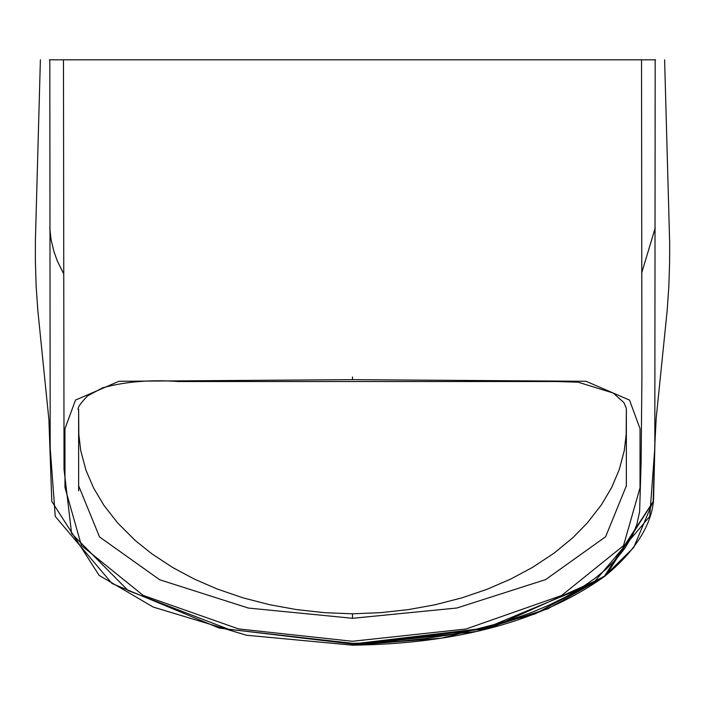 <?xml version="1.0" encoding="UTF-8"?>
<svg xmlns="http://www.w3.org/2000/svg" width="705" height="705" viewBox="0 0 705 705"><rect width="100%" height="100%" fill="white"/><g stroke="black" fill="none" stroke-linecap="round" stroke-linejoin="round"><path stroke-width="1.06" d="M352.5 379.669L118.978 381.282L75.488 400.087L64.966 428.693L64.975 487.508L81.428 545.538L143.177 595.39L238.598 628.93L352.385 641.277L466.023 629.01L561.665 595.469L623.502 545.635L640.025 487.816L640.034 428.711L629.53 400.105L586.031 381.282L352.5 379.669L352.5 376.972M626.375 410.319L626.366 485.78L605.63 536.743L545.6 579.616L456.858 608.01L352.667 618.303L248.371 608.054L159.691 579.757L99.546 536.954L78.634 485.815L78.625 410.16C76.792 408.671 79.788 403.912 87.605 395.884L102.701 387.776C125.411 381.608 150.606 379.528 178.277 381.528L556.192 381.528L578.118 382.198L613.244 393.046L623.899 402.581L626.207 407.913L626.375 410.319M626.366 409.394L626.181 434.597L624.269 450.636L619.246 469.627L611.684 487.446L601.656 504.48L587.3 522.995L572.927 537.642L554.156 553.09L532.522 567.393L510.896 578.972L487.129 589.265L461.907 597.866L434.782 604.828L408.371 609.605L380.585 612.663L352.5 613.808L324.864 612.698L296.629 609.605L269.433 604.661L243.093 597.866L217.078 588.966L194.104 578.972L172.602 567.463L151.672 553.698L135.201 540.462L117.7 522.995L103.855 505.238L93.677 488.142L86.028 470.429L80.731 450.636L78.81 434.377L78.634 409.27M641.532 59.819L641.911 377.748L641.109 462.568L639.611 511.751L636.791 524.679L632.385 535.633L624.93 548.182L616.575 558.677L606.423 568.873L594.526 578.69L580.929 588.058L565.727 596.897L549.019 605.146L530.918 612.724L511.53 619.572L491.006 625.635L469.486 630.869L447.12 635.223L424.058 638.668L400.475 641.18L376.54 642.74L352.5 643.321L228.728 629.327L128.072 590.534L71.602 533.491L64.032 469.433L63.468 59.819L655.632 59.819L49.368 59.819L49.817 59.819L50.178 447.834L55.254 516.395L111.998 583.493L219.29 628.102L352.5 644.035L352.491 645.075L352.5 643.321L352.5 644.035L485.71 628.102L593.002 583.493L649.746 516.395L654.822 447.834L655.183 59.819L655.632 59.819M63.468 59.819L49.368 59.819M63.406 273.24L57.369 261.07L53.924 251.526L51.095 239.718L49.764 227.944M352.5 618.303L352.5 613.808M378.462 59.819L375.985 59.819M613.068 59.819L611.499 59.819M125.111 59.819L123.542 59.819M391.539 59.819L313.461 59.819M655.236 227.944L641.594 273.24M626.357 481.427L626.366 485.78M78.634 485.815L78.643 481.418M626.375 424.11L626.375 420.436M626.357 420.013L626.357 486.371M78.634 485.78L78.634 490.874M78.625 427.098L78.625 420.929M40.388 59.819L35.391 240.749L35.373 261.176L36.166 286.582L37.832 310.588L48.918 419.854L51.8 501.414L99.123 575.386L153.311 607.111L246.406 635.223L352.535 645.181M664.612 59.819L669.671 243.322L669.6 262.163L668.834 286.582L667.168 310.588L656.205 418.03L654.963 442.202L653.641 496.382C653.694 509.442 648.45 540.647 604.661 576.337C542.198 620.849 458.127 643.797 352.465 645.181L490.433 628.111L603.295 577.377L633.68 547.573L653.235 501.088L654.822 447.834L653.147 501.863L606.115 575.201L534.945 614.002L441.586 638.166L352.465 645.181L476.686 631.451L547.935 608.75L603.947 576.875L653.174 501.643L654.998 437.981"/></g></svg>
